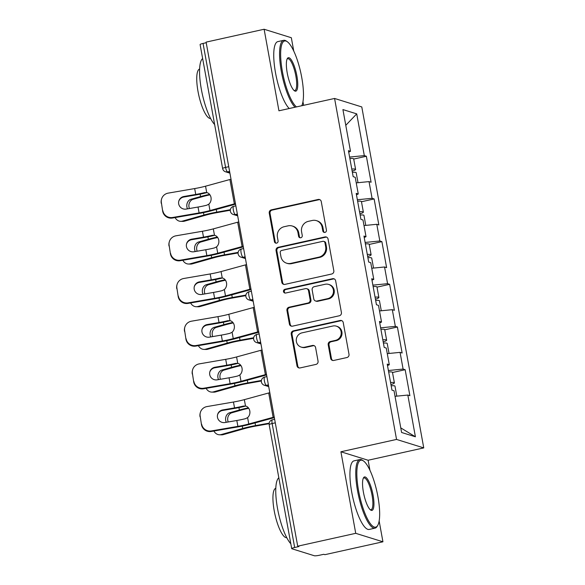 <?xml version="1.0" encoding="UTF-8"?>
<svg xmlns="http://www.w3.org/2000/svg" width="585" height="585" viewBox="0 0 585 585"><rect width="100%" height="100%" fill="white"/><g stroke="black" fill="none" stroke-linecap="round" stroke-linejoin="round"><path stroke-width="0.88" d="M324.96 232.399A1.93 1.843 -72.7 0 0 326.437 230.117L321.253 201.576A2.757 2.632 -72.7 0 0 318.167 199.47L271.36 209.854A2.757 2.632 -72.7 0 0 269.246 213.115L274.431 241.656A1.93 1.843 -72.7 0 0 276.595 243.133A1.93 1.843 -72.7 0 0 278.072 240.844L277.4 237.152A8.826 8.431 -72.7 0 1 284.156 226.709L288.061 225.847A8.826 8.431 -72.7 0 1 292.251 226.015A8.826 8.431 -72.7 0 1 297.94 232.596L298.613 236.289A1.93 1.843 -72.7 0 0 300.778 237.766A1.93 1.843 -72.7 0 0 302.255 235.484L301.582 231.792A8.826 8.431 -72.7 0 1 308.346 221.349L312.244 220.479A8.826 8.431 -72.7 0 1 316.434 220.647A8.826 8.431 -72.7 0 1 322.13 227.229L322.796 230.921A1.93 1.843 -72.7 0 0 324.96 232.399M330.671 358.349A2.757 2.632 -72.7 0 0 333.757 360.455L346.89 357.545A2.757 2.632 -72.7 0 0 349.004 354.283L343.241 322.584A2.757 2.632 -72.7 0 0 340.156 320.478L293.348 330.861A2.757 2.632 -72.7 0 0 291.235 334.123L296.997 365.822A2.757 2.632 -72.7 0 0 300.083 367.928L315.944 364.411A2.757 2.632 -72.7 0 0 318.057 361.142L315.593 347.578A2.757 2.632 -72.7 0 0 312.507 345.472L304.639 347.219A7.378 7.049 -72.7 0 1 296.273 339.746A7.378 7.049 -72.7 0 1 302.028 332.843L332.843 326.013A7.378 7.049 -72.7 0 1 341.209 333.479A7.378 7.049 -72.7 0 1 335.454 340.382L330.32 341.523A2.757 2.632 -72.7 0 0 328.207 344.784L330.671 358.349L331.461 358.598A2.757 2.632 -72.7 0 0 332.858 360.492M340.909 451.774L355.731 533.323L297.707 546.193L206.103 42.12L264.12 29.25L278.943 110.799L334.576 98.455L396.542 439.43L340.909 451.774L368.119 460.249L423.752 447.905L396.542 439.43M331.71 274.007A2.757 2.632 -72.7 0 0 333.823 270.745L328.061 239.046A2.757 2.632 -72.7 0 0 324.975 236.94L278.167 247.323A2.757 2.632 -72.7 0 0 276.054 250.585L281.816 282.284A2.757 2.632 -72.7 0 0 284.902 284.39L331.71 274.007M335.651 280.815L341.413 312.514A2.757 2.632 -72.7 0 1 339.3 315.776L292.493 326.159A2.757 2.632 -72.7 0 1 289.407 324.053L286.942 310.489A2.757 2.632 -72.7 0 1 289.048 307.22L308.032 303.008A2.757 2.632 -72.7 0 0 310.145 299.747L308.514 290.752A2.757 2.632 -72.7 0 0 305.421 288.639L285.663 293.026A1.93 1.843 -72.7 0 1 283.469 291.067A1.93 1.843 -72.7 0 1 284.975 289.268L332.565 278.709A2.757 2.632 -72.7 0 1 335.651 280.815M423.752 447.905L361.786 106.938L334.576 98.455M392.506 372.506L405.164 369.705L403.102 369.062L388.396 370.517M405.164 369.705L409.888 395.701L407.825 395.058L415.409 436.79L401.603 432.483L394.019 390.758L391.957 390.115L387.233 364.111L389.296 364.755L386.261 348.068L384.199 347.424L379.475 321.428L381.537 322.064L378.502 305.377L376.44 304.734L371.716 278.738L373.778 279.381L370.744 262.687L368.682 262.043L363.958 236.047L366.02 236.691L362.985 219.997L360.923 219.353L356.199 193.357L358.261 194.001L355.227 177.306L353.164 176.663L348.441 150.667L350.503 151.31L342.92 109.578L356.726 113.878L364.309 155.61L349.603 157.065M353.713 159.061L366.371 156.254L364.309 155.61M366.371 156.254L371.095 182.249L369.033 181.606L372.067 198.3L357.362 199.756M361.471 201.752L374.129 198.944L372.067 198.3M374.129 198.944L378.853 224.94L376.791 224.296L379.826 240.991L365.12 242.446M369.23 244.442L381.888 241.634L379.826 240.991M381.888 241.634L386.612 267.63L384.55 266.987L387.584 283.681L372.879 285.136M376.989 287.133L389.647 284.325L387.584 283.681M389.647 284.325L394.37 310.321L392.308 309.677L395.343 326.371L380.638 327.827M384.747 329.823L397.405 327.015L395.343 326.371M397.405 327.015L402.129 353.011L400.067 352.367L403.102 369.062M387.497 365.566L389.296 364.755M400.067 352.367L387.277 353.632M379.738 322.876L381.537 322.064M392.308 309.677L379.519 310.942M371.98 280.186L373.778 279.381M384.55 266.987L371.76 268.252M364.221 237.495L366.02 236.691M376.791 224.296L364.002 225.561M356.462 194.805L358.261 194.001M369.033 181.606L356.243 182.871M206.212 42.734L203.053 43.429L225.583 167.398L228.742 166.696M229.598 171.412L227.521 171.873A4.212 1.09 77.5 0 1 225.583 167.398A4.212 0.6 -10.3 0 0 222.629 168.524L200.099 44.555A4.212 0.6 -10.3 0 1 203.053 43.429M348.704 152.115L350.503 151.31M356.726 113.878L345.779 125.314M293.75 51.056L291.33 37.733L264.12 29.25M355.731 533.323L382.934 541.798L324.916 554.668L323.724 554.302L319.49 555.238A4.212 0.6 169.7 0 1 314.328 555.75L291.878 548.752A4.212 0.6 169.7 0 1 291.703 548.628A4.212 0.6 169.7 0 1 294.657 547.501L298.898 546.558L297.707 546.193M382.934 541.798L379.153 520.979M369.939 470.296L368.119 460.249M303.615 105.322L302.964 101.739M407.825 395.058L395.029 396.323M415.409 436.79L400.769 427.884M324.456 232.442A1.93 1.843 -72.7 0 1 323.593 231.17L322.92 227.477A8.826 8.431 -72.7 0 0 317.224 220.896L316.434 220.647M292.251 226.015L293.041 226.263A8.826 8.431 -72.7 0 1 298.738 232.845L299.41 236.537A1.93 1.843 -72.7 0 0 300.273 237.802M319.856 199.675A2.757 2.632 -72.7 0 0 318.957 199.712L272.149 210.095A2.757 2.632 -72.7 0 0 270.036 213.364L275.221 241.905A1.93 1.843 -72.7 0 0 276.091 243.17M326.671 237.152A2.757 2.632 -72.7 0 0 325.765 237.188L278.957 247.572A2.757 2.632 -72.7 0 0 276.844 250.833L282.606 282.526A2.757 2.632 -72.7 0 0 284.003 284.427M324.96 242.812A1.93 1.843 -72.7 0 0 322.796 241.334L281.707 250.446A1.93 1.843 -72.7 0 0 280.23 252.735L280.939 256.625A8.826 8.431 -72.7 0 0 286.635 263.206A8.826 8.431 -72.7 0 0 290.825 263.374L318.905 257.144A8.826 8.431 -72.7 0 0 325.669 246.702L324.96 242.812L325.75 243.06A1.93 1.843 -72.7 0 0 324.507 241.62L323.71 241.371M286.635 263.206L287.425 263.455A8.826 8.431 -72.7 0 0 291.615 263.623L290.825 263.374M325.75 243.06L326.459 246.95A8.826 8.431 -72.7 0 1 319.702 257.393L291.615 263.623M306.73 288.69L307.527 288.939A2.757 2.632 -72.7 0 1 309.304 290.994L310.942 299.995A2.757 2.632 -72.7 0 1 308.829 303.257L289.846 307.469A2.757 2.632 -72.7 0 0 287.732 310.73L290.197 324.295A2.757 2.632 -72.7 0 0 291.593 326.196M334.262 278.913A2.757 2.632 -72.7 0 0 333.355 278.957L285.772 289.509A1.93 1.843 -72.7 0 0 285.158 293.063M327.732 298.642A7.378 7.049 -72.7 0 0 328.624 284.412A7.378 7.049 -72.7 0 0 325.121 284.273L314.262 286.679A2.757 2.632 -72.7 0 0 312.149 289.941L313.787 298.942A2.757 2.632 -72.7 0 0 316.873 301.048L327.732 298.642L328.529 298.891A7.378 7.049 -72.7 0 0 329.413 284.661L328.624 284.412M315.564 300.997L316.361 301.246A2.757 2.632 -72.7 0 0 317.67 301.297L316.873 301.048M328.529 298.891L317.67 301.297M336.346 326.152L337.135 326.401A7.378 7.049 -72.7 0 1 336.243 340.631L331.11 341.764A2.757 2.632 -72.7 0 0 328.997 345.033L331.461 358.598M301.136 347.073L301.933 347.322A7.378 7.049 -72.7 0 0 305.428 347.468L304.639 347.219M314.196 345.684A2.757 2.632 -72.7 0 0 313.297 345.72L305.428 347.468M341.852 320.682A2.757 2.632 -72.7 0 0 340.945 320.726L294.138 331.11A2.757 2.632 -72.7 0 0 292.025 334.371L297.787 366.064A2.757 2.632 -72.7 0 0 299.184 367.965M175.098 217.583A8.431 6.903 -88.5 0 0 180.663 221.335A8.431 6.903 -88.5 0 0 182.381 221.123L184.48 221.174L206.022 215.083A18.822 2.676 -10.3 0 1 211.499 213.715A18.822 2.676 -10.3 0 1 216.764 212.662L230.322 210.242M230.388 209.708L216.757 212.136A22.479 3.196 169.7 0 0 210.468 213.393A22.479 3.196 169.7 0 0 203.931 215.024L182.381 221.123M187.492 208.852A6.464 5.294 91.5 0 1 186.915 207.039A6.464 5.294 91.5 0 1 190.944 199.28L193.035 199.331L202.666 196.611A18.822 2.676 -10.3 0 1 208.143 195.236A18.822 2.676 -10.3 0 1 209.956 194.849M209.605 194.388A22.479 3.196 169.7 0 0 207.112 194.922A22.479 3.196 169.7 0 0 200.575 196.553L190.944 199.28M193.035 199.331A6.464 5.294 -88.5 0 0 189.006 207.09A6.464 5.294 -88.5 0 0 189.416 208.523M184.48 221.174A8.431 6.903 91.5 0 1 182.761 221.393L180.663 221.335M352.163 171.12A9.272 1.316 169.7 0 0 355.6 169.423A9.272 1.316 169.7 0 0 351.782 169.05M355.6 169.423L353.684 158.893A9.272 1.316 169.7 0 0 349.867 158.513M358.013 182.695L356.199 172.707A9.272 1.316 169.7 0 0 352.382 172.334M356.77 182.82A9.272 1.316 169.7 0 0 356.228 182.798M198.03 207.039L186.191 209.079A6.464 6.384 -165.5 0 1 178.791 201.16A6.464 6.384 -165.5 0 1 183.902 196.487L195.741 194.454A18.822 2.676 169.7 0 0 201.796 193.262A18.822 2.676 169.7 0 0 204.45 192.64L206.71 192.575A6.464 5.441 92.6 0 1 211.01 197.481A6.464 5.441 92.6 0 1 208.816 204.158L206.732 205.225A18.822 2.676 169.7 0 1 204.085 205.847A18.822 2.676 169.7 0 1 198.03 207.039L199.097 212.925A18.822 2.676 169.7 0 0 205.152 211.733A18.822 2.676 169.7 0 0 209.978 210.549L234.351 203.873A22.479 3.196 -10.3 0 1 235.448 203.58M235.558 204.172L211.945 210.637A22.479 3.196 -10.3 0 1 206.183 212.055A22.479 3.196 -10.3 0 1 198.958 213.474L172.473 218.03A8.431 8.329 -165.5 0 1 162.688 211.251L161.394 202.761A8.431 8.329 14.5 0 1 168.188 193.123L194.673 188.567A18.822 2.676 169.7 0 0 200.728 187.375A18.822 2.676 169.7 0 0 205.554 186.191L229.92 179.515A22.479 3.196 -10.3 0 1 231.017 179.222M206.936 192.626L206.432 192.736A22.479 3.196 -10.3 0 1 202.827 193.584A22.479 3.196 -10.3 0 1 195.602 195.002L183.763 197.043A6.464 6.384 14.5 0 0 178.725 201.437M161.394 202.761L162.688 211.251M161.248 203.317A8.431 8.329 -165.5 0 1 161.38 199.77L161.526 199.222M162.835 210.695A8.431 8.329 14.5 0 0 172.619 217.481L199.097 212.925M301.772 105.731A34.281 8.892 77.5 0 0 301.736 77.454A34.281 8.892 77.5 0 0 287.235 41.681A34.281 8.892 77.5 0 0 282.38 71.421A34.281 8.892 77.5 0 0 296.493 106.909M295.067 107.223A35.122 9.111 -102.5 0 1 281.348 71.524A35.122 9.111 -102.5 0 1 283.659 40.321A35.122 9.111 -102.5 0 1 286.328 41.052L287.235 41.681M287.22 72.928A17.14 4.446 -102.5 0 1 287.315 58.58A17.14 4.446 -102.5 0 1 296.895 75.948A17.14 4.446 -102.5 0 1 294.467 90.814A17.14 4.446 -102.5 0 1 287.22 72.928M293.999 90.426A16.3 4.227 77.5 0 0 294.796 90.521A16.3 4.227 77.5 0 0 295.864 76.05A16.3 4.227 77.5 0 0 287.732 58.705A16.3 4.227 77.5 0 0 287.052 59.122M214.636 124.539A35.122 9.111 -102.5 0 1 201.342 89.271A35.122 9.111 -102.5 0 1 202.644 58.551M210.563 118.419A25.287 6.559 -102.5 0 1 198.023 91.487A25.287 6.559 -102.5 0 1 199.609 69.045M289.239 108.517A35.122 9.111 -102.5 0 1 275.52 72.818A35.122 9.111 -102.5 0 1 277.831 41.615L283.659 40.321M358.568 490.654A34.281 8.892 77.5 0 0 377.727 525.396A34.281 8.892 77.5 0 0 377.925 496.687A34.281 8.892 77.5 0 0 363.424 460.921A34.281 8.892 77.5 0 0 358.568 490.654M377.727 525.396L377.171 526.346A35.122 9.111 -102.5 0 1 375.058 528.138A35.122 9.111 -102.5 0 1 357.537 490.756A35.122 9.111 -102.5 0 1 359.848 459.561A35.122 9.111 -102.5 0 1 362.51 460.293L363.424 460.921M363.409 492.168A17.14 4.446 -102.5 0 1 363.504 477.813A17.14 4.446 -102.5 0 1 373.084 495.181A17.14 4.446 -102.5 0 1 370.656 510.047A17.14 4.446 -102.5 0 1 363.409 492.168M370.188 509.667A16.3 4.227 77.5 0 0 370.985 509.762A16.3 4.227 77.5 0 0 372.053 495.283A16.3 4.227 77.5 0 0 363.921 477.938A16.3 4.227 77.5 0 0 363.241 478.362M290.818 543.772A35.122 9.111 -102.5 0 1 277.531 508.511A35.122 9.111 -102.5 0 1 278.833 477.791M286.745 537.652A25.287 6.559 -102.5 0 1 274.211 510.727A25.287 6.559 -102.5 0 1 275.798 488.285M375.058 528.138L369.23 529.432A35.122 9.111 -102.5 0 1 351.709 492.051A35.122 9.111 -102.5 0 1 354.02 460.856L359.848 459.561M182.856 260.274A8.431 6.903 -88.5 0 0 188.421 264.025A8.431 6.903 -88.5 0 0 190.14 263.813L192.231 263.864L213.781 257.773A18.822 2.676 -10.3 0 1 219.258 256.398A18.822 2.676 -10.3 0 1 224.523 255.352L238.08 252.932M238.146 252.391L224.508 254.826A22.479 3.196 169.7 0 0 218.227 256.084A22.479 3.196 169.7 0 0 211.682 257.714L190.14 263.813M195.251 251.543A6.464 5.294 91.5 0 1 194.673 249.722A6.464 5.294 91.5 0 1 198.695 241.971L200.794 242.022L210.424 239.302A18.822 2.676 -10.3 0 1 215.902 237.927A18.822 2.676 -10.3 0 1 217.715 237.539M217.364 237.079A22.479 3.196 169.7 0 0 214.87 237.605A22.479 3.196 169.7 0 0 208.326 239.243L198.695 241.971M200.794 242.022A6.464 5.294 -88.5 0 0 196.765 249.78A6.464 5.294 -88.5 0 0 197.174 251.214M192.231 263.864A8.431 6.903 91.5 0 1 190.52 264.084L188.421 264.025M359.921 213.81A9.272 1.316 169.7 0 0 363.358 212.114A9.272 1.316 169.7 0 0 359.541 211.741M363.358 212.114L361.442 201.576A9.272 1.316 169.7 0 0 357.625 201.203M365.771 225.386L363.958 215.397A9.272 1.316 169.7 0 0 360.141 215.024M364.528 225.51A9.272 1.316 169.7 0 0 363.987 225.488M190.615 302.964A8.431 6.903 -88.5 0 0 196.18 306.715A8.431 6.903 -88.5 0 0 197.898 306.503L199.99 306.555L221.539 300.463A18.822 2.676 -10.3 0 1 227.017 299.089A18.822 2.676 -10.3 0 1 232.282 298.043L245.839 295.622M245.897 295.081L232.267 297.516A22.479 3.196 169.7 0 0 225.986 298.767A22.479 3.196 169.7 0 0 219.441 300.405L197.898 306.503M203.01 294.233A6.464 5.294 91.5 0 1 202.432 292.412A6.464 5.294 91.5 0 1 206.454 284.661L208.552 284.712L218.183 281.992A18.822 2.676 -10.3 0 1 223.66 280.617A18.822 2.676 -10.3 0 1 225.474 280.23M225.123 279.769A22.479 3.196 169.7 0 0 222.629 280.295A22.479 3.196 169.7 0 0 216.084 281.933L206.454 284.661M208.552 284.712A6.464 5.294 -88.5 0 0 204.523 292.471A6.464 5.294 -88.5 0 0 204.933 293.904M199.99 306.555A8.431 6.903 91.5 0 1 198.278 306.774L196.18 306.715M367.673 256.501A9.272 1.316 169.7 0 0 371.117 254.804A9.272 1.316 169.7 0 0 367.3 254.431M371.117 254.804L369.201 244.267A9.272 1.316 169.7 0 0 365.384 243.894M373.53 268.076L371.716 258.087A9.272 1.316 169.7 0 0 367.899 257.714M372.287 268.201A9.272 1.316 169.7 0 0 371.746 268.179M198.373 345.647A8.431 6.903 -88.5 0 0 203.938 349.406A8.431 6.903 -88.5 0 0 205.657 349.194L207.748 349.245L229.298 343.146A18.822 2.676 -10.3 0 1 234.775 341.779A18.822 2.676 -10.3 0 1 240.04 340.733L253.597 338.313M253.656 337.772L240.025 340.207A22.479 3.196 169.7 0 0 233.744 341.457A22.479 3.196 169.7 0 0 227.199 343.095L205.657 349.194M210.768 336.923A6.464 5.294 91.5 0 1 210.19 335.103A6.464 5.294 91.5 0 1 214.212 327.351L216.311 327.403L225.942 324.675A18.822 2.676 -10.3 0 1 231.419 323.308A18.822 2.676 -10.3 0 1 233.225 322.92M232.881 322.459A22.479 3.196 169.7 0 0 230.388 322.986A22.479 3.196 169.7 0 0 223.843 324.624L214.212 327.351M216.311 327.403A6.464 5.294 -88.5 0 0 212.282 335.161A6.464 5.294 -88.5 0 0 212.691 336.594M207.748 349.245A8.431 6.903 91.5 0 1 206.037 349.464L203.938 349.406M375.431 299.191A9.272 1.316 169.7 0 0 378.875 297.494A9.272 1.316 169.7 0 0 375.058 297.121M378.875 297.494L376.959 286.957A9.272 1.316 169.7 0 0 373.142 286.584M381.288 310.767L379.468 300.778A9.272 1.316 169.7 0 0 375.658 300.405M380.045 310.891A9.272 1.316 169.7 0 0 379.504 310.869M206.132 388.338A8.431 6.903 -88.5 0 0 211.697 392.096A8.431 6.903 -88.5 0 0 213.415 391.884L215.507 391.935L237.057 385.837A18.822 2.676 -10.3 0 1 242.534 384.469A18.822 2.676 -10.3 0 1 247.799 383.424L261.356 381.003M261.415 380.462L247.784 382.897A22.479 3.196 169.7 0 0 241.503 384.148A22.479 3.196 169.7 0 0 234.958 385.786L213.415 391.884M218.527 379.614A6.464 5.294 91.5 0 1 217.949 377.793A6.464 5.294 91.5 0 1 221.971 370.034L224.07 370.093L233.7 367.365A18.822 2.676 -10.3 0 1 239.17 365.998A18.822 2.676 -10.3 0 1 240.983 365.61M240.64 365.15A22.479 3.196 169.7 0 0 238.139 365.676A22.479 3.196 169.7 0 0 231.602 367.314L221.971 370.034M224.07 370.093A6.464 5.294 -88.5 0 0 220.04 377.851A6.464 5.294 -88.5 0 0 220.45 379.285M215.507 391.935A8.431 6.903 91.5 0 1 213.796 392.155L211.697 392.096M383.19 341.881A9.272 1.316 169.7 0 0 386.634 340.185A9.272 1.316 169.7 0 0 382.817 339.812M386.634 340.185L384.718 329.647A9.272 1.316 169.7 0 0 380.901 329.275M389.047 353.457L387.226 343.468A9.272 1.316 169.7 0 0 383.416 343.095M387.804 353.581A9.272 1.316 169.7 0 0 387.263 353.559M213.891 431.028A8.431 6.903 -88.5 0 0 219.455 434.787A8.431 6.903 -88.5 0 0 221.174 434.567L223.265 434.626L244.815 428.527A18.822 2.676 -10.3 0 1 250.285 427.16A18.822 2.676 -10.3 0 1 255.557 426.107L269.115 423.694M269.173 423.152L255.543 425.587A22.479 3.196 169.7 0 0 249.254 426.838A22.479 3.196 169.7 0 0 242.716 428.476L221.174 434.567M226.285 422.304A6.464 5.294 91.5 0 1 225.708 420.483A6.464 5.294 91.5 0 1 229.73 412.725L231.828 412.783L241.459 410.056A18.822 2.676 -10.3 0 1 246.928 408.688A18.822 2.676 -10.3 0 1 248.742 408.301M248.398 407.84A22.479 3.196 169.7 0 0 245.897 408.367A22.479 3.196 169.7 0 0 239.36 410.005L229.73 412.725M231.828 412.783A6.464 5.294 -88.5 0 0 227.799 420.542A6.464 5.294 -88.5 0 0 228.208 421.968M223.265 434.626A8.431 6.903 91.5 0 1 221.547 434.845L219.455 434.787M390.948 384.572A9.272 1.316 169.7 0 0 394.392 382.875A9.272 1.316 169.7 0 0 390.575 382.502M394.392 382.875L392.476 372.338A9.272 1.316 169.7 0 0 388.659 371.965M396.805 396.147L394.985 386.159A9.272 1.316 169.7 0 0 391.168 385.786M395.562 396.272A9.272 1.316 169.7 0 0 395.021 396.25M205.788 249.729L193.949 251.769A6.464 6.384 -165.5 0 1 186.549 243.85A6.464 6.384 -165.5 0 1 191.661 239.177L203.5 237.144A18.822 2.676 169.7 0 0 209.554 235.952A18.822 2.676 169.7 0 0 212.209 235.331L214.468 235.265A6.464 5.441 92.6 0 1 218.761 240.172A6.464 5.441 92.6 0 1 216.574 246.848L214.49 247.916A18.822 2.676 169.7 0 1 211.843 248.537A18.822 2.676 169.7 0 1 205.788 249.729L206.856 255.616A18.822 2.676 169.7 0 0 212.911 254.424A18.822 2.676 169.7 0 0 217.737 253.239L242.11 246.563A22.479 3.196 -10.3 0 1 243.206 246.27M243.309 246.863L219.704 253.327A22.479 3.196 -10.3 0 1 213.942 254.746A22.479 3.196 -10.3 0 1 206.717 256.164L180.231 260.72A8.431 8.329 -165.5 0 1 170.447 253.941L169.153 245.451A8.431 8.329 14.5 0 1 175.946 235.814L202.432 231.258A18.822 2.676 169.7 0 0 208.487 230.066A18.822 2.676 169.7 0 0 213.313 228.881L237.678 222.205A22.479 3.196 -10.3 0 1 238.775 221.912M214.695 235.316L214.19 235.419A22.479 3.196 -10.3 0 1 210.585 236.274A22.479 3.196 -10.3 0 1 203.361 237.693L191.522 239.733A6.464 6.384 14.5 0 0 186.483 244.128M169.153 245.451L170.447 253.941M169.006 246.007A8.431 8.329 -165.5 0 1 169.138 242.461L169.277 241.912M170.593 253.385A8.431 8.329 14.5 0 0 180.377 260.171L206.856 255.616M213.547 292.42L201.708 294.46A6.464 6.384 -165.5 0 1 194.308 286.54A6.464 6.384 -165.5 0 1 199.419 281.868L211.258 279.835A18.822 2.676 169.7 0 0 217.313 278.643A18.822 2.676 169.7 0 0 219.96 278.021L222.227 277.955A6.464 5.441 92.6 0 1 226.519 282.862A6.464 5.441 92.6 0 1 224.333 289.538L222.249 290.606A18.822 2.676 169.7 0 1 219.602 291.228A18.822 2.676 169.7 0 1 213.547 292.42L214.615 298.306A18.822 2.676 169.7 0 0 220.669 297.114A18.822 2.676 169.7 0 0 225.496 295.922L249.868 289.253A22.479 3.196 -10.3 0 1 250.965 288.961M251.067 289.553L227.463 296.017A22.479 3.196 -10.3 0 1 221.7 297.436A22.479 3.196 -10.3 0 1 214.476 298.855L187.99 303.41A8.431 8.329 -165.5 0 1 178.206 296.632L176.911 288.142A8.431 8.329 14.5 0 1 183.705 278.504L210.19 273.948A18.822 2.676 169.7 0 0 216.245 272.756A18.822 2.676 169.7 0 0 221.071 271.572L245.437 264.895A22.479 3.196 -10.3 0 1 246.534 264.603M222.454 278.007L221.949 278.109A22.479 3.196 -10.3 0 1 218.344 278.965A22.479 3.196 -10.3 0 1 211.112 280.383L199.28 282.423A6.464 6.384 14.5 0 0 194.242 286.818M176.911 288.142L178.206 296.632M176.765 288.697A8.431 8.329 -165.5 0 1 176.897 285.151L177.036 284.602M178.352 296.076A8.431 8.329 14.5 0 0 188.129 302.862L214.615 298.306M221.305 335.11L209.467 337.143A6.464 6.384 -165.5 0 1 202.066 329.231A6.464 6.384 -165.5 0 1 207.178 324.558L219.017 322.518A18.822 2.676 169.7 0 0 225.071 321.333A18.822 2.676 169.7 0 0 227.719 320.712L229.985 320.646A6.464 5.441 92.6 0 1 234.278 325.552A6.464 5.441 92.6 0 1 232.091 332.229L230.007 333.296A18.822 2.676 169.7 0 1 227.36 333.918A18.822 2.676 169.7 0 1 221.305 335.11L222.373 340.989A18.822 2.676 169.7 0 0 228.428 339.805A18.822 2.676 169.7 0 0 233.254 338.613L257.627 331.944A22.479 3.196 -10.3 0 1 258.724 331.651M258.826 332.243L235.221 338.708A22.479 3.196 -10.3 0 1 229.459 340.126A22.479 3.196 -10.3 0 1 222.227 341.545L195.748 346.101A8.431 8.329 -165.5 0 1 185.964 339.322L184.67 330.832A8.431 8.329 14.5 0 1 191.463 321.194L217.949 316.639A18.822 2.676 169.7 0 0 224.004 315.447A18.822 2.676 169.7 0 0 228.83 314.262L253.195 307.586A22.479 3.196 -10.3 0 1 254.292 307.293M230.212 320.697L229.708 320.799A22.479 3.196 -10.3 0 1 226.102 321.655A22.479 3.196 -10.3 0 1 218.87 323.074L207.039 325.114A6.464 6.384 14.5 0 0 202 329.509M184.67 330.832L185.964 339.322M184.524 331.381A8.431 8.329 -165.5 0 1 184.655 327.841L184.794 327.286M186.11 338.766A8.431 8.329 14.5 0 0 195.887 345.552L222.373 340.989M229.064 377.8L217.225 379.833A6.464 6.384 -165.5 0 1 209.825 371.921A6.464 6.384 -165.5 0 1 214.936 367.248L226.775 365.208A18.822 2.676 169.7 0 0 232.83 364.024A18.822 2.676 169.7 0 0 235.477 363.402L237.744 363.336A6.464 5.441 92.6 0 1 242.036 368.243A6.464 5.441 92.6 0 1 239.85 374.919L237.766 375.987A18.822 2.676 169.7 0 1 235.111 376.608A18.822 2.676 169.7 0 1 229.064 377.8L230.132 383.68A18.822 2.676 169.7 0 0 236.186 382.495A18.822 2.676 169.7 0 0 241.013 381.303L265.378 374.634A22.479 3.196 -10.3 0 1 266.475 374.341M266.584 374.934L242.98 381.398A22.479 3.196 -10.3 0 1 237.217 382.817A22.479 3.196 -10.3 0 1 229.985 384.235L203.507 388.791A8.431 8.329 -165.5 0 1 193.723 382.012L192.421 373.522A8.431 8.329 14.5 0 1 199.222 363.885L225.708 359.329A18.822 2.676 169.7 0 0 231.755 358.137A18.822 2.676 169.7 0 0 236.589 356.952L260.954 350.276A22.479 3.196 -10.3 0 1 262.051 349.984M237.971 363.387L237.459 363.49A22.479 3.196 -10.3 0 1 233.861 364.345A22.479 3.196 -10.3 0 1 226.629 365.764L214.797 367.797A6.464 6.384 14.5 0 0 209.759 372.199M192.421 373.522L193.723 382.012M192.282 374.071A8.431 8.329 -165.5 0 1 192.414 370.532L192.553 369.976M193.869 381.457A8.431 8.329 14.5 0 0 203.646 388.243L230.132 383.68M236.823 420.491L224.984 422.524A6.464 6.384 -165.5 0 1 217.583 414.611A6.464 6.384 -165.5 0 1 222.695 409.939L234.534 407.899A18.822 2.676 169.7 0 0 240.589 406.714A18.822 2.676 169.7 0 0 243.236 406.092L245.503 406.027A6.464 5.441 92.6 0 1 249.795 410.933A6.464 5.441 92.6 0 1 247.609 417.61L245.524 418.677A18.822 2.676 169.7 0 1 242.87 419.299A18.822 2.676 169.7 0 1 236.823 420.491L237.89 426.37A18.822 2.676 169.7 0 0 243.945 425.185A18.822 2.676 169.7 0 0 248.771 423.993L273.136 417.324A22.479 3.196 -10.3 0 1 274.233 417.032M274.343 417.624L250.738 424.088A22.479 3.196 -10.3 0 1 244.976 425.507A22.479 3.196 -10.3 0 1 237.744 426.926L211.265 431.481A8.431 8.329 -165.5 0 1 201.481 424.703L200.18 416.213A8.431 8.329 14.5 0 1 206.98 406.575L233.466 402.019A18.822 2.676 169.7 0 0 239.514 400.827A18.822 2.676 169.7 0 0 244.34 399.643L268.712 392.966A22.479 3.196 -10.3 0 1 269.809 392.674M245.729 406.078L245.217 406.18A22.479 3.196 -10.3 0 1 241.62 407.036A22.479 3.196 -10.3 0 1 234.388 408.454L222.549 410.487A6.464 6.384 14.5 0 0 217.518 414.889M200.18 416.213L201.481 424.703M200.041 416.761A8.431 8.329 -165.5 0 1 200.172 413.222L200.311 412.666M201.628 424.147A8.431 8.329 14.5 0 0 211.404 430.933L237.89 426.37M275.294 422.838L272.135 423.54L294.657 547.501M274.65 419.299L272.413 419.796A4.212 1.09 -102.5 0 0 272.135 423.54A4.212 0.6 169.7 0 0 269.173 424.659L291.703 548.628M229.92 173.16L225.517 171.793A4.212 4.029 -72.7 0 0 227.521 171.873L229.817 172.59M237.356 214.103L235.28 214.563A4.212 1.09 77.5 0 1 233.342 210.088A4.212 1.09 -102.5 0 1 233.62 206.344A4.212 4.212 0 0 0 233.276 214.483A4.212 4.029 -72.7 0 0 235.28 214.563L237.568 215.28M245.115 256.793L243.038 257.254L245.327 257.97M252.874 299.483L250.797 299.944L253.086 300.661M260.632 342.174L258.548 342.635L260.844 343.344M268.391 384.864L266.307 385.325L268.603 386.034M241.1 252.778A4.212 1.09 -102.5 0 1 241.378 249.034A4.212 4.212 0 0 0 241.035 257.173A4.212 4.029 -72.7 0 0 243.038 257.254A4.212 1.09 77.5 0 1 241.1 252.778M248.859 295.469A4.212 1.09 -102.5 0 1 249.137 291.725A4.212 4.212 0 0 0 248.793 299.864A4.212 4.029 -72.7 0 0 250.797 299.944A4.212 1.09 77.5 0 1 248.859 295.469M256.618 338.159A4.212 1.09 -102.5 0 1 256.895 334.415A4.212 4.212 0 0 0 256.552 342.554A4.212 4.029 -72.7 0 0 258.548 342.635A4.212 1.09 77.5 0 1 256.618 338.159M264.376 380.85A4.212 1.09 -102.5 0 1 264.654 377.106A4.212 4.212 0 0 0 264.31 385.244A4.212 4.029 -72.7 0 0 266.307 385.325A4.212 1.09 77.5 0 1 264.376 380.85M322.92 227.477L322.13 227.229M299.41 236.537L298.613 236.289M298.738 232.845L297.94 232.596M275.221 241.905L274.431 241.656M270.036 213.364L269.246 213.115M272.149 210.095L271.36 209.854M318.957 199.712L318.167 199.47M323.593 231.17L322.796 230.921M282.606 282.526L281.816 282.284M276.844 250.833L276.054 250.585M278.957 247.572L278.167 247.323M325.765 237.188L324.975 236.94M319.702 257.393L318.905 257.144M326.459 246.95L325.669 246.702M290.197 324.295L289.407 324.053M287.732 310.73L286.942 310.489M289.846 307.469L289.048 307.22M308.829 303.257L308.032 303.008M310.942 299.995L310.145 299.747M309.304 290.994L308.514 290.752M285.772 289.509L284.975 289.268M333.355 278.957L332.565 278.709M328.997 345.033L328.207 344.784M331.11 341.764L330.32 341.523M336.243 340.631L335.454 340.382M313.297 345.72L312.507 345.472M297.787 366.064L296.997 365.822M292.025 334.371L291.235 334.123M294.138 331.11L293.348 330.861M340.945 320.726L340.156 320.478M203.931 215.024L203.492 212.626M200.575 196.553L200.136 194.154M216.757 212.136L216.267 209.452M205.554 186.191L206.71 192.575M208.816 204.158L209.978 210.549M194.673 188.567L195.741 194.454M229.92 179.515L234.351 203.873M172.619 217.481L172.473 218.03M183.902 196.487L183.763 197.043M206.432 192.736L204.45 192.64M211.682 257.714L211.251 255.316M208.326 239.243L207.894 236.845M224.508 254.826L224.026 252.142M219.441 300.405L219.009 298.006M216.084 281.933L215.653 279.535M232.267 297.516L231.784 294.833M227.199 343.095L226.768 340.697M223.843 324.624L223.411 322.225M240.025 340.207L239.543 337.523M234.958 385.786L234.526 383.387M231.602 367.314L231.17 364.916M247.784 382.897L247.301 380.213M242.716 428.476L242.285 426.077M239.36 410.005L238.929 407.606M255.543 425.587L255.06 422.904M213.313 228.881L214.468 235.265M216.574 246.848L217.737 253.239M202.432 231.258L203.5 237.144M237.678 222.205L242.11 246.563M180.377 260.171L180.231 260.72M191.661 239.177L191.522 239.733M214.19 235.419L212.209 235.331M221.071 271.572L222.227 277.955M224.333 289.538L225.496 295.922M210.19 273.948L211.258 279.835M245.437 264.895L249.868 289.253M188.129 302.862L187.99 303.41M199.419 281.868L199.28 282.423M221.949 278.109L219.96 278.021M228.83 314.262L229.985 320.646M232.091 332.229L233.254 338.613M217.949 316.639L219.017 322.518M253.195 307.586L257.627 331.944M195.887 345.552L195.748 346.101M207.178 324.558L207.039 325.114M229.708 320.799L227.719 320.712M236.589 356.952L237.744 363.336M239.85 374.919L241.013 381.303M225.708 359.329L226.775 365.208M260.954 350.276L265.378 374.634M203.646 388.243L203.507 388.791M214.936 367.248L214.797 367.797M237.459 363.49L235.477 363.402M244.34 399.643L245.503 406.027M247.609 417.61L248.771 423.993M233.466 402.019L234.534 407.899M268.712 392.966L273.136 417.324M211.404 430.933L211.265 431.481M222.695 409.939L222.549 410.487M245.217 406.18L243.236 406.092M222.629 168.524A4.212 4.212 0 0 0 225.517 171.793M235.857 205.847L233.62 206.344M237.678 215.85L233.276 214.483M243.616 248.537L241.378 249.034M245.437 258.541L241.035 257.173M251.374 291.228L249.137 291.725M253.195 301.231L248.793 299.864M259.133 333.918L256.895 334.415M260.954 343.921L256.552 342.554M266.892 376.608L264.654 377.106M268.712 386.612L264.31 385.244M272.413 419.796A4.212 4.212 0 0 0 269.173 424.659"/></g></svg>
